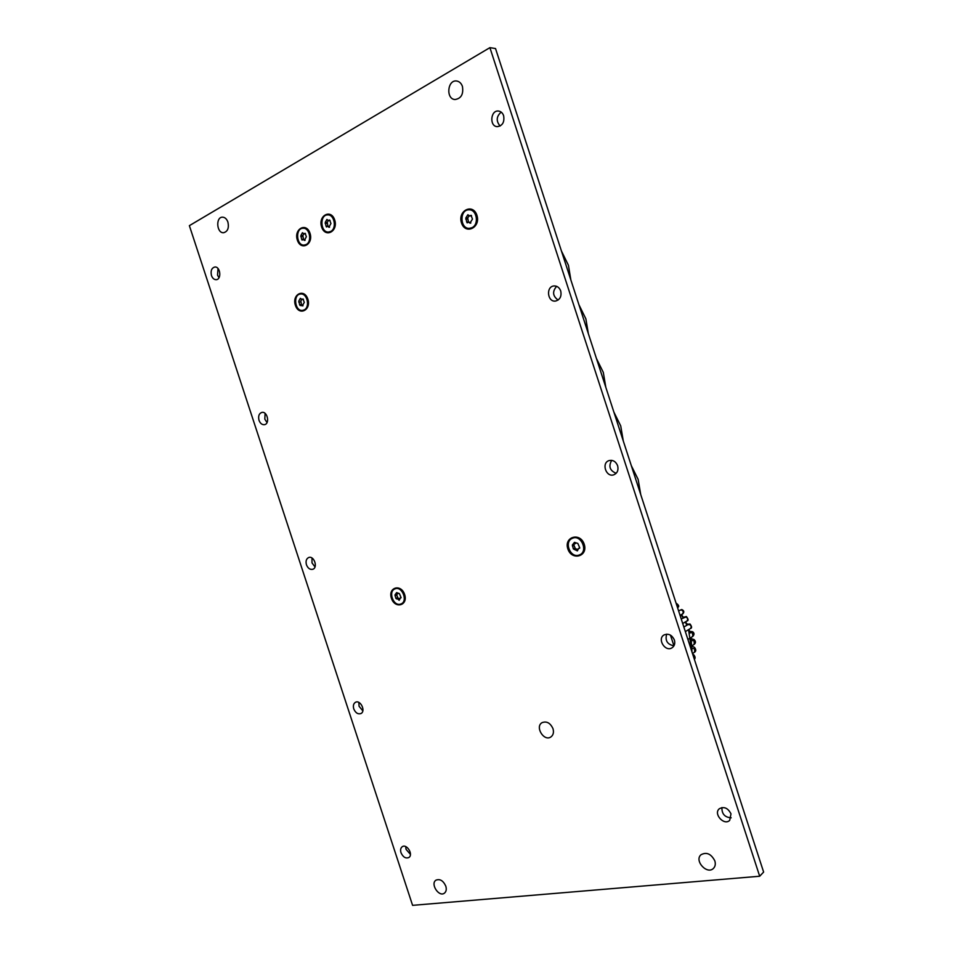 <?xml version="1.0" encoding="UTF-8"?>
<svg xmlns="http://www.w3.org/2000/svg" width="953" height="953" viewBox="0 0 953 953"><rect width="100%" height="100%" fill="white"/><g stroke="black" fill="none" stroke-linecap="round" stroke-linejoin="round"><path stroke-width="1.43" d="M445.801 886.147C443.205 880.596 439.917 878.606 435.926 880.191C430.077 883.884 439.023 897.512 444.455 893.128C446.254 891.615 446.707 889.28 445.801 886.147C443.205 880.596 439.917 878.606 435.926 880.191C430.077 883.884 439.023 897.512 444.455 893.128C446.254 891.615 446.707 889.28 445.801 886.147M227.922 222.109C226.754 218.94 224.956 217.296 222.525 217.165C215.485 216.962 216.617 233.33 223.574 232.723C227.684 231.603 229.137 228.065 227.922 222.109C226.754 218.94 224.956 217.296 222.525 217.165C215.485 216.962 216.617 233.33 223.574 232.723C227.684 231.603 229.137 228.065 227.922 222.109M462.431 86.413C461.288 83.256 459.37 81.458 456.678 81.017C447.433 79.528 445.682 99.076 454.974 99.529C461.145 98.588 463.634 94.216 462.431 86.413C461.288 83.256 459.37 81.458 456.678 81.017C447.433 79.528 445.682 99.076 454.974 99.529C461.145 98.588 463.634 94.216 462.431 86.413M714.833 860.869C711.129 853.805 706.507 851.768 700.967 854.77C693.975 860.726 707.174 875.08 713.499 868.338C715.298 866.432 715.739 863.942 714.833 860.869C711.129 853.805 706.507 851.768 700.967 854.77C693.975 860.726 707.174 875.08 713.499 868.338C715.298 866.432 715.739 863.942 714.833 860.869M552.99 728.664C550.31 722.934 546.677 720.933 542.054 722.66C534.693 726.71 543.949 741.815 550.846 736.979C553.3 735.156 554.015 732.38 552.99 728.664C550.31 722.934 546.677 720.933 542.054 722.66C534.693 726.71 543.949 741.815 550.846 736.979C553.3 735.156 554.015 732.38 552.99 728.664M501.195 112.12C496.31 116.409 495.953 121.043 500.099 126.046M503.625 115.682C502.624 112.919 500.921 111.382 498.49 111.048C490.485 109.976 489.234 126.451 497.275 126.654C502.529 125.808 504.649 122.151 503.625 115.682M556.635 286.329C552.18 291.499 552.669 296.073 558.101 300.052M560.709 290.939C559.375 287.508 557.124 285.84 553.979 285.948C545.688 286.519 547.415 302.446 555.587 301.041C560.054 299.695 561.758 296.335 560.709 290.939M611.683 460.359C608.324 466.351 609.825 470.663 616.162 473.296M617.627 465.719C615.817 461.478 612.958 459.763 609.062 460.585C601.021 462.932 606.191 477.87 613.958 474.737C617.425 473.057 618.652 470.055 617.627 465.719M412.589 905.35L759.684 876.236L489.902 47.65L189.373 225.658L412.589 905.35M489.902 47.65L495.524 48.543L763.627 872.066L759.684 876.236M410.421 854.365L406.049 849.349L405.668 846.574M362.831 710.843L359.078 706.28L358.828 702.421M315.002 566.916L312 562.889L311.988 558.017M267.031 422.56L264.815 419.165L265.089 413.388M218.987 277.74L217.522 275.119L218.034 268.555M666.683 634.162C664.908 640.595 667.326 644.478 673.95 645.824L670.447 635.127M721.921 807.56C721.743 813.945 724.828 817.364 731.189 817.817M584.225 544.282C580.246 531.965 563.747 536.73 567.845 548.868C571.693 561.067 588.275 556.588 584.225 544.282M404.644 594.541C401.058 583.474 387.74 587.334 391.421 598.246C394.911 609.217 408.301 605.584 404.644 594.541M476.905 215.247C472.914 202.846 457.38 210.72 461.49 222.895C465.362 235.177 480.991 227.6 476.905 215.247M307.843 299.111C304.233 287.985 291.689 294.346 295.394 305.282C298.897 316.325 311.512 310.201 307.843 299.111M334.682 219.94C330.965 208.469 317.814 215.712 321.626 226.993C325.235 238.369 338.47 231.376 334.682 219.94M309.999 233.259C306.342 221.966 293.607 228.982 297.348 240.085C300.91 251.282 313.716 244.504 309.999 233.259M400.987 852.673C400.212 849.957 400.629 847.967 402.237 846.729C406.752 843.405 413.662 854.686 408.825 857.533C405.633 858.736 403.012 857.116 400.987 852.673M353.766 708.889C352.92 705.732 353.492 703.528 355.505 702.278C360.484 699.514 366.095 711.319 360.865 713.583C357.863 714.44 355.505 712.88 353.766 708.889M306.449 564.772C305.532 561.126 306.294 558.708 308.736 557.505C314.073 555.396 318.242 567.726 312.727 569.298C309.999 569.823 307.902 568.31 306.449 564.772M259.013 420.321C258.049 416.151 258.99 413.507 261.861 412.411C267.412 411.029 270.14 423.847 264.469 424.669C262.051 424.895 260.24 423.442 259.013 420.321M211.471 275.548C210.47 270.819 211.59 267.972 214.842 267.019C220.453 266.363 221.811 279.586 216.152 279.682C214.056 279.658 212.495 278.276 211.471 275.548M674.379 640.011C671.972 634.924 668.541 633.233 664.074 634.924C656.82 638.832 665.265 652.412 672.079 647.778C674.533 646.015 675.308 643.43 674.379 640.011M730.987 813.838C727.925 807.953 724.018 806.274 719.277 808.787C713.106 813.814 724.089 826.048 729.712 820.354L730.987 813.838M631.351 465.731L638.129 479.371L640.738 494.583M613.887 412.101L620.725 425.908L623.286 440.977M596.411 358.435L603.309 372.397L605.822 387.335M578.936 304.722L585.869 318.85L588.346 333.645M561.424 250.973L568.417 265.244L570.859 279.92M398.688 599.985L399.236 600.271L400.844 597.031L399.402 593.636L396.651 592.587L394.995 594.875L395.888 598.413L399.438 599.687M400.463 604.131L400.987 603.952C408.337 601.391 402.095 585.642 394.995 588.871C387.847 591.241 393.315 606.513 400.463 604.131M401.32 603.797L401.678 603.678C409.028 601.105 402.785 585.38 395.698 588.597L395.352 588.751M398.342 598.46L399.736 598.448M396.567 594.422L398.092 598.508M397.937 593.695L395.662 594.791M302.292 305.865L304.281 302.363L302.983 298.956L302.065 299.433L300.35 298.325L298.837 301.029L299.623 304.662L300.064 305.472L303.006 305.794M304.055 309.963C310.404 307.331 307.283 292.964 300.588 294.012C292.774 294.358 294.858 311.607 302.554 310.392L304.055 309.963M302.923 310.333L304.805 309.88C311.154 307.259 308.045 292.893 301.351 293.941L300.969 294M300.957 304.996L303.006 304.793M301.994 299.433L300.803 300.838L301.601 304.936M304.364 240.406L306.378 236.725L305.091 233.282L304.031 233.819L302.423 232.723L300.862 235.558L301.648 239.274L302.065 240.085L303.102 239.56L305.055 240.37M306.139 244.54C312.358 241.717 309.701 227.6 303.078 228.255C295.085 228.136 296.276 245.862 304.186 245.088L306.139 244.54M304.567 245.052L306.914 244.504C313.12 241.681 310.475 227.576 303.84 228.232L303.459 228.267M304.067 233.807L302.84 235.486L303.614 239.537M328.845 227.267L330.941 223.502L329.643 220L328.523 220.548L326.891 219.452L325.259 222.359L326.045 226.135L326.474 226.957L327.57 226.409L329.559 227.243M330.667 231.46C337.04 228.565 334.467 214.306 327.665 214.901C319.422 214.687 320.387 232.746 328.559 232.044L330.667 231.46M328.94 232.008L331.43 231.436C337.791 228.541 335.23 214.294 328.428 214.878L328.046 214.901M329.547 226.349L327.57 226.409M328.499 220.548L327.236 222.299L327.999 226.397M469.912 223.169L472.462 219.107L471.044 215.318L469.722 215.926L467.863 214.735L465.874 217.88L466.696 221.954L467.161 222.847L468.459 222.252L470.746 223.145M471.914 227.707C479.407 224.563 476.845 209.183 468.912 209.815C459.298 209.577 459.906 229.137 469.448 228.339L471.914 227.707M469.805 228.303L472.617 227.684C480.121 224.539 477.56 209.172 469.638 209.803L469.269 209.815M468.459 222.252L470.782 222.263M469.269 215.854L467.732 217.832L468.507 222.252M576.72 550.584L577.387 550.882L578.614 548.416L579.519 548.261L579.472 547.189L577.828 543.436L574.492 542.34L572.372 544.961L573.349 548.904L576.72 550.584L577.649 550.179M578.733 555.182L579.591 554.884C588.561 551.442 581.127 534.18 572.455 538.278C563.795 541.387 569.977 558.053 578.733 555.182M579.9 554.729L580.222 554.598C589.192 551.168 581.759 533.918 573.087 538.016L572.777 538.159M575.779 549.035L577.816 549.226M573.742 544.616L575.505 549.119M575.707 543.305L573.253 544.818M691.783 651.375L688.542 629.671M686.839 625.251L685.314 621.952M683.098 617.866L681.145 614.745M676.201 603.511C677.988 604.476 678.405 605.763 677.452 607.359M678.596 610.861L681.204 609.849C683.384 610.933 683.777 612.326 682.372 614.03L680.061 615.376M678.87 610.706L681.729 609.539C686.327 611.469 681.657 615.007 682.372 614.03M681.228 618.962L685.934 616.972C687.875 618.187 688.161 619.557 686.815 621.07L682.717 623.512M683.265 617.306L686.374 616.531C688.495 619.236 688.65 620.748 686.815 621.07M683.861 627.038L687.863 624.644L689.722 624.62C691.401 625.93 691.604 627.241 690.317 628.587L685.35 631.613M686.887 624.298L690.02 624.001C691.997 626.657 692.092 628.182 690.317 628.587M689.567 632.935L692.486 632.625L692.807 636.401L687.899 639.451M689.591 631.589L690.46 631.386M691.568 640.511L694.141 640.797L694.213 644.347L690.306 646.825M691.342 639.034L692.081 638.903M692.14 648.231L694.666 648.933L694.511 652.221L692.486 653.532M693.331 656.129L694.308 659.131M397.675 597.698L395.888 598.413M396.841 595.125L395.042 595.839M397.151 592.802L396.424 593.088M301.577 304.472L299.623 304.662M300.731 301.887L298.765 302.077M300.922 298.849L300.016 298.932M303.626 239.191L301.648 239.274M302.768 236.57L300.779 236.642M302.84 235.486L300.862 235.558M303.03 233.33L302.053 233.366M328.023 226.075L326.045 226.135M327.153 223.407L325.176 223.467M327.236 222.299L325.259 222.359M327.534 220.083L326.498 220.107M468.542 221.894L466.696 221.954M467.601 219.023L465.755 219.071M467.732 217.832L465.874 217.88M468.59 215.426L467.387 215.449M471.354 215.438L470.746 215.461M574.981 548.201L573.349 548.904M574.051 545.342L572.408 546.033M575.088 542.531L574.206 542.9M692.021 652.114L691.056 637.497M689.924 632.721L688.9 629.445M687.208 625.037L685.683 621.737M683.468 617.651L681.514 614.53M676.094 603.189L676.165 603.189C679.024 605.215 679.477 606.68 677.535 607.597M686.768 624.012L687.363 623.929M692.807 636.401C694.451 634.531 694.38 632.983 692.605 631.744L689.495 631.255M694.213 644.347C695.916 642.918 695.869 641.333 694.106 639.582L691.282 638.701M694.511 652.221C696.178 651.304 696.178 649.672 694.487 647.337L692.092 646.182M694.356 659.273C695.487 658.249 695.297 656.772 693.784 654.83L692.628 653.972M395.698 588.597L394.995 588.871M401.678 603.678L400.987 603.952M398.604 598.305L396.817 599.02M401.106 597.722L400.212 598.079M301.351 293.941L300.588 294.012M303.304 310.309L302.554 310.392M303.411 299.302L302.065 299.433M303.84 228.232L303.078 228.255M304.948 245.052L304.186 245.088M305.067 239.477L303.102 239.56M305.532 233.759L304.031 233.819M328.428 214.878L327.665 214.901M329.321 232.008L328.559 232.044M330.083 220.512L328.523 220.548M469.638 209.803L468.912 209.815M470.163 228.303L469.448 228.339M471.556 215.878L469.722 215.926M573.087 538.016L572.455 538.278M580.222 554.598L579.591 554.884M576.053 548.88L574.409 549.583M579.793 547.904L578.614 548.416"/></g></svg>
